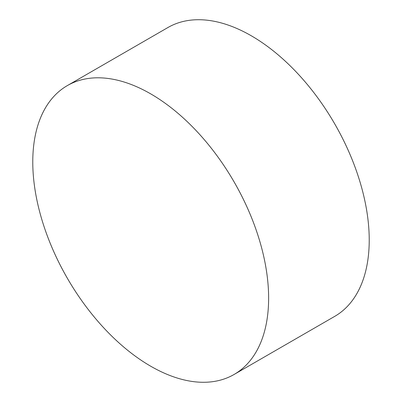 <?xml version="1.0" encoding="UTF-8"?>
<svg xmlns="http://www.w3.org/2000/svg" width="402" height="402" viewBox="0 0 402 402"><rect width="100%" height="100%" fill="white"/><g stroke="black" fill="none" stroke-linecap="round" stroke-linejoin="round"><path stroke-width="0.6" d="M268.626 298.123A166.775 96.289 60 0 1 234.09 374.468A166.775 96.289 60 0 1 150.7 366.212A166.775 96.289 60 0 1 32.773 161.956A166.775 96.289 60 0 1 67.315 85.611A166.775 96.289 60 0 1 150.7 93.867A166.775 96.289 60 0 1 268.626 298.123M67.315 85.611L167.91 27.532A166.775 96.289 60 0 1 251.3 35.788A166.775 96.289 60 0 1 369.227 240.044A166.775 96.289 60 0 1 334.685 316.389L234.09 374.468"/></g></svg>
